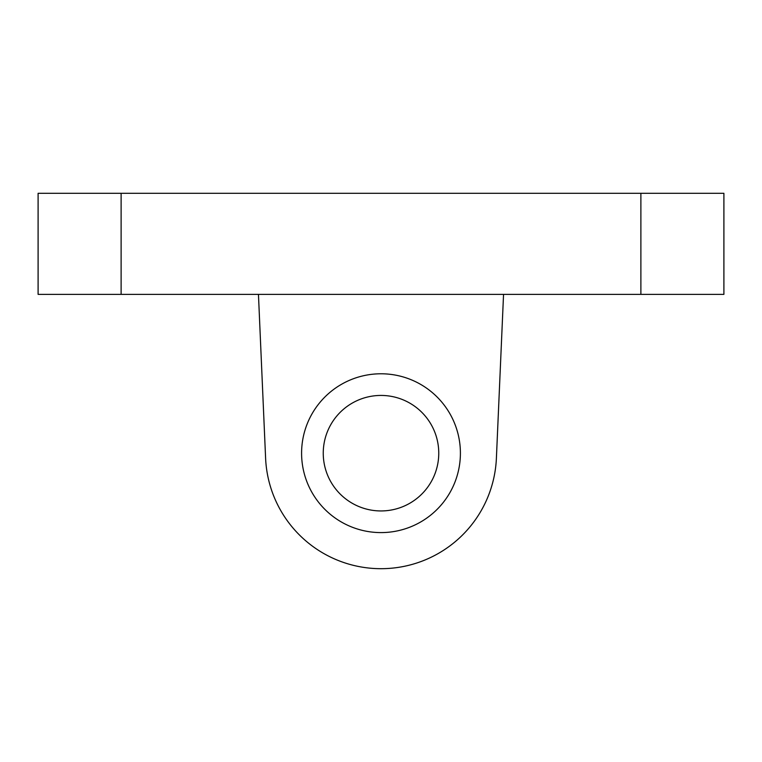 <?xml version="1.0" encoding="UTF-8"?>
<svg xmlns="http://www.w3.org/2000/svg" width="762" height="762" viewBox="0 0 762 762"><rect width="100%" height="100%" fill="white"/><g stroke="black" fill="none" stroke-linecap="round" stroke-linejoin="round"><path stroke-width="1.14" d="M301.59 453.19A79.41 79.41 0 0 0 420.7 521.96A79.41 79.41 0 0 0 420.7 384.419A79.41 79.41 0 0 0 301.59 453.19M323.25 453.19A57.75 57.75 0 0 0 409.88 503.206A57.75 57.75 0 0 0 409.88 403.174A57.75 57.75 0 0 0 323.25 453.19M723.9 294.37L723.9 193.31L640.88 193.31L640.88 294.37L723.9 294.37M121.12 294.37L121.12 193.31L38.1 193.31L38.1 294.37L640.88 294.37M121.12 193.31L640.88 193.31M503.549 294.37L496.395 458.229A115.5 115.5 0 0 1 381 568.69A115.5 115.5 0 0 1 265.605 458.229L258.451 294.37"/></g></svg>
